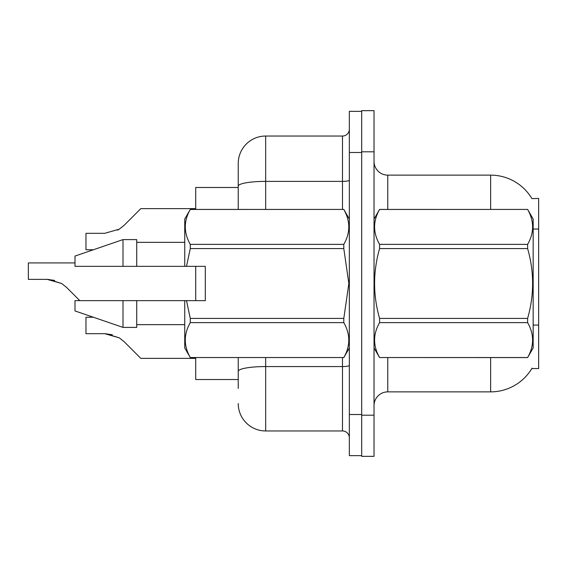 <?xml version="1.0" encoding="UTF-8"?>
<svg xmlns="http://www.w3.org/2000/svg" width="567" height="567" viewBox="0 0 567 567"><rect width="100%" height="100%" fill="white"/><g stroke="black" fill="none" stroke-linecap="round" stroke-linejoin="round"><path stroke-width="0.85" d="M531.917 198.62A48.011 48.011 0 0 0 490.639 175.132A48.011 48.011 0 0 1 531.917 198.62L538.65 198.45L538.65 368.55L531.811 368.55L532.059 368.139A48.011 48.011 0 0 1 490.639 391.868A48.011 48.011 0 0 0 531.811 368.55M238.232 187.479L195.707 187.479L195.707 209.421M195.707 300.645L195.707 266.355M238.232 379.521L195.707 379.521L195.707 357.579M374.036 405.589A13.714 13.714 0 0 1 387.757 391.868L490.639 391.868L490.639 357.579M361.689 415.193L361.689 456.343L374.036 456.343L374.036 415.193L361.689 415.193M374.036 151.807L374.036 110.657L361.689 110.657L361.689 151.807L374.036 151.807L374.036 415.193M490.639 209.421L490.639 175.132A48.011 48.011 0 0 1 531.811 198.45A48.011 48.011 0 0 0 490.639 175.132L387.757 175.132A13.714 13.714 0 0 1 374.036 161.411A13.714 13.714 0 0 0 387.757 175.132L387.757 209.421M238.232 388.438L238.232 357.579M349.343 414.505L349.343 455.655L361.689 455.655L361.689 111.345L349.343 111.345L349.343 414.505L361.689 414.505M265.668 357.579L265.668 430.963L342.489 430.963L342.489 357.579M238.232 209.421L238.232 163.473A27.436 27.436 0 0 1 265.668 136.037L342.489 136.037A6.861 6.861 0 0 0 349.343 129.177M265.668 136.037L265.668 181.376A27.436 4.763 180 0 0 238.232 186.139L238.232 163.473M238.232 376.098L238.232 371.328A27.436 4.763 180 0 1 265.668 366.566L342.489 366.566A6.861 1.191 0 0 0 349.343 365.375M349.343 437.823A6.861 6.861 0 0 0 342.489 430.963M265.668 430.963A27.436 27.436 0 0 1 238.232 403.527M93.392 317.244L85.964 317.244L85.964 333.687L104.782 333.687L119.261 337.826L124.18 341.724L140.836 358.379L195.707 358.379M112.309 334.743L104.782 333.687L85.964 333.687L104.782 333.687M119.261 337.826L105.809 333.708L119.261 337.826L105.809 333.708L119.261 337.826L105.809 333.708L119.261 337.826L105.809 333.708L119.261 337.826L105.809 333.708L119.261 337.826L105.809 333.708L119.261 337.826L105.809 333.708L119.261 337.826L124.18 341.724M74.993 262.925L28.35 262.925L28.35 279.368L47.167 279.368L61.647 283.5L66.566 287.398L79.812 300.645M54.694 280.417L47.167 279.368L28.35 279.368L47.167 279.368M61.647 283.5L48.195 279.382L61.647 283.5L48.195 279.382L61.647 283.5L48.195 279.382L61.647 283.5L48.195 279.382L61.647 283.5L48.195 279.382L61.647 283.5L48.195 279.382L61.647 283.5L48.195 279.382L61.647 283.5L66.566 287.398M117.582 230.138L119.261 229.174L104.782 233.313L85.964 233.313L85.964 249.756L93.392 249.756M124.18 225.276L119.261 229.174L124.18 225.276L119.261 229.174L124.18 225.276L119.261 229.174L124.18 225.276L119.261 229.174L124.18 225.276L119.261 229.174L124.18 225.276L119.261 229.174L124.18 225.276L119.261 229.174L124.18 225.276L119.261 229.174L124.18 225.276L119.261 229.174L124.18 225.276L119.261 229.174L124.18 225.276L119.261 229.174L124.18 225.276L119.261 229.174L124.18 225.276L119.261 229.174L124.18 225.276L119.261 229.174L124.18 225.276L140.836 208.621L195.707 208.621L140.836 208.621M374.036 219.025L379.578 209.421L527.622 209.421L533.164 219.025L533.164 347.975L527.622 357.536C534.263 345.948 534.263 334.31 527.622 322.623L379.578 322.623C372.937 334.211 372.937 345.849 379.578 357.536L527.622 357.579M527.622 209.421L379.578 209.464C372.937 221.052 372.937 232.69 379.578 244.377L379.578 248.587C372.937 271.806 372.937 295.081 379.578 318.413L379.578 322.623M379.578 244.377L527.622 244.377C534.263 232.789 534.263 221.151 527.622 209.464M527.622 244.377L527.622 248.587L379.578 248.587M379.578 318.413L527.622 318.413C534.263 295.081 534.263 271.806 527.622 248.587M527.622 318.413L527.622 322.623M374.036 347.975L379.578 357.579M379.578 357.536L527.622 357.536M186.508 266.355L205.311 266.355L205.311 300.645L186.508 300.645L190.278 318.413L343.8 318.413L348.847 283.5L343.8 248.587L190.278 248.587L186.508 266.355L184.736 266.355L184.736 219.025L190.278 209.464C183.637 221.052 183.637 232.69 190.278 244.377L190.278 248.587M343.8 318.413L343.8 322.623L190.278 322.623C183.637 334.211 183.637 345.849 190.278 357.536L343.8 357.536C350.441 345.948 350.441 334.31 343.8 322.623M186.508 300.645L184.736 300.645L184.736 347.975L190.278 357.579M190.278 318.413L190.278 322.623M123.004 300.645L74.993 300.645L74.993 310.936L123.004 327.4L136.718 327.4L136.718 300.645L123.004 300.645L123.004 327.4M74.993 300.645L93.137 300.645M184.736 300.645L136.718 300.645M190.278 357.536L343.8 357.536M190.278 209.421L343.8 209.421L190.278 209.464M190.278 244.377L343.8 244.377L343.8 248.587M343.8 244.377C350.441 232.789 350.441 221.151 343.8 209.464M123.004 266.355L123.004 239.6L74.993 256.064L74.993 266.355L184.736 266.355M123.004 239.6L136.718 239.6L136.718 266.355M538.65 325.082L533.164 325.082M538.65 229.054L533.164 229.054M387.757 357.579L387.757 391.868M374.305 218.557A13.714 2.381 -0 0 1 374.036 218.089M349.343 152.495L361.689 152.495M265.668 209.421L265.668 181.376L342.489 181.376L342.489 136.037M342.489 209.421L342.489 181.376A6.861 1.191 0 0 0 349.343 180.186M349.343 347.975L343.8 357.579M136.718 324.65L184.736 324.65M349.343 219.025L343.8 209.421M136.718 242.35L184.736 242.35"/></g></svg>
